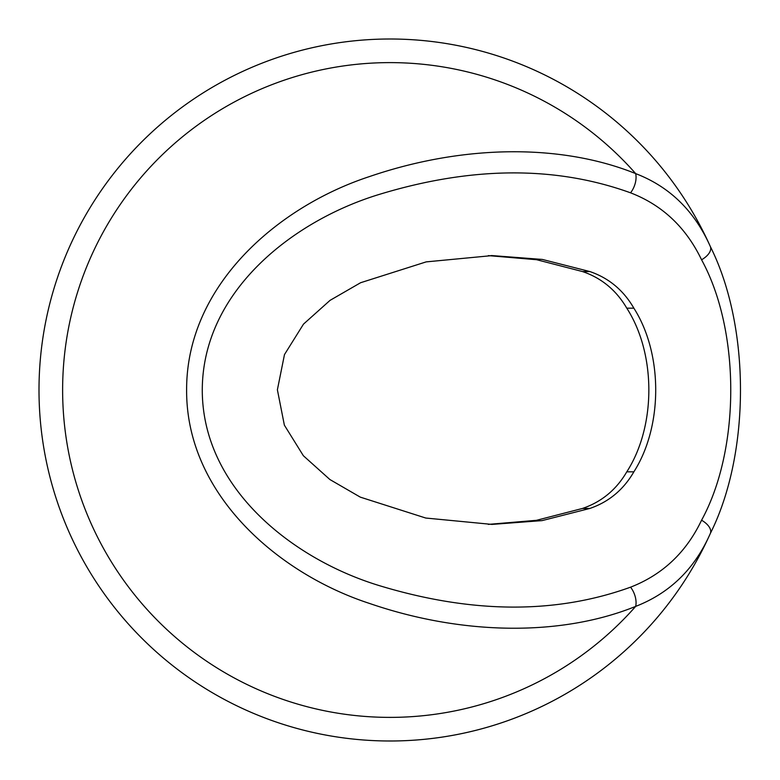 <?xml version="1.0" encoding="UTF-8"?>
<svg xmlns="http://www.w3.org/2000/svg" width="780" height="780" viewBox="0 0 780 780"><rect width="100%" height="100%" fill="white"/><g stroke="black" fill="none" stroke-linecap="round" stroke-linejoin="round"><path stroke-width="1.17" d="M701.571 259.789A16.517 8.678 -24.1 0 0 710.336 246.529C750.526 326.635 750.516 453.375 710.336 533.471A351 351 0 0 1 39 390A351 351 0 0 1 710.336 246.529C694.541 210.97 669.649 186.673 635.671 173.608A16.517 9.779 112.4 0 1 630.562 192.826C555.487 165.711 471.637 166.267 378.992 194.493C293.153 220.672 202.03 291.359 202.274 390.819C202.849 489.645 294.489 560.05 379.889 585.8C472.339 613.724 555.896 614.182 630.562 587.174C662.571 574.694 686.244 552.376 701.571 520.211C740.474 449.192 740.493 330.808 701.571 259.789C685.99 227.389 662.317 205.072 630.562 192.826M701.571 520.211A16.517 8.678 24.1 0 1 710.336 533.471C694.814 568.757 669.923 593.063 635.671 606.392A327.376 327.376 0 0 1 62.624 390A327.376 327.376 0 0 1 635.671 173.608C561.083 143.549 463.33 144.436 369.389 176.602C278.168 206.534 186.303 285.226 186.615 390C186.069 494.549 278.519 573.768 369.593 603.466C463.144 635.593 561.688 636.353 635.671 606.392A16.517 9.779 -112.4 0 0 630.562 587.174M589.856 508.443C608.809 501.95 623.483 489.743 633.867 471.822C662.825 426.553 663.156 354.081 633.867 308.178C623.464 290.238 608.8 278.031 589.856 271.557L542.363 259.438L492.151 255.596L426.173 261.885L360.594 282.731L330.037 300.368L303.498 324.119L284.476 354.578L277.387 389.795L284.369 425.159L303.361 455.725L329.891 479.534L360.292 497.133L425.753 518.037L491.956 524.404L542.081 520.611L589.856 508.443L582.524 508.443C601.624 501.881 616.375 489.674 626.788 471.822C656.029 426.455 656.36 354.169 626.788 308.178C616.278 290.228 601.517 278.021 582.524 271.557L536.669 259.721L488.348 255.616M488.29 524.384L536.465 520.318L582.524 508.443M710.336 533.471A351 351 0 0 1 390 741M390 39A351 351 0 0 1 710.336 246.529M582.524 271.557L589.856 271.557M626.788 308.178L633.867 308.178M626.788 471.822L633.867 471.822M490.981 255.596L492.151 255.596"/></g></svg>
